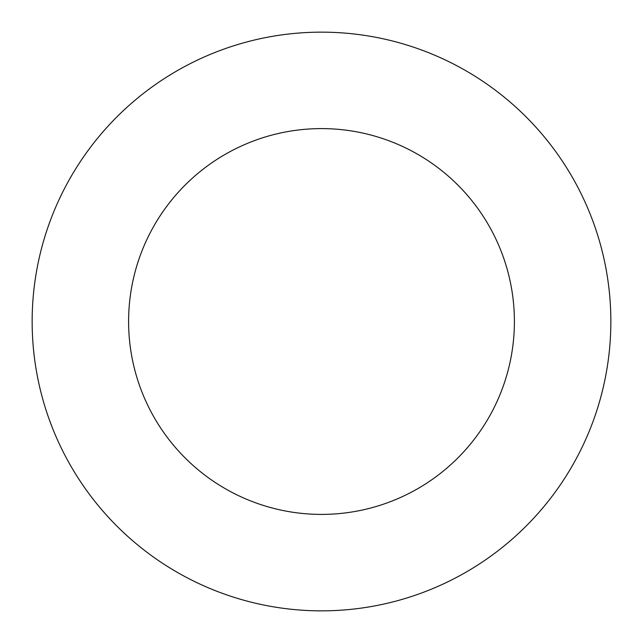 <?xml version="1.0" encoding="UTF-8"?>
<svg xmlns="http://www.w3.org/2000/svg" width="643" height="643" viewBox="0 0 643 643"><rect width="100%" height="100%" fill="white"/><g stroke="black" fill="none" stroke-linecap="round" stroke-linejoin="round"><path stroke-width="0.96" d="M514.4 321.5A192.9 192.9 0 0 0 321.5 128.6A192.9 192.9 0 0 0 128.6 321.5A192.9 192.9 0 0 0 321.5 514.4A192.9 192.9 0 0 0 514.4 321.5M610.85 321.5A289.35 289.35 0 0 0 321.5 32.15A289.35 289.35 0 0 0 32.15 321.5A289.35 289.35 0 0 0 321.5 610.85A289.35 289.35 0 0 0 610.85 321.5"/></g></svg>
